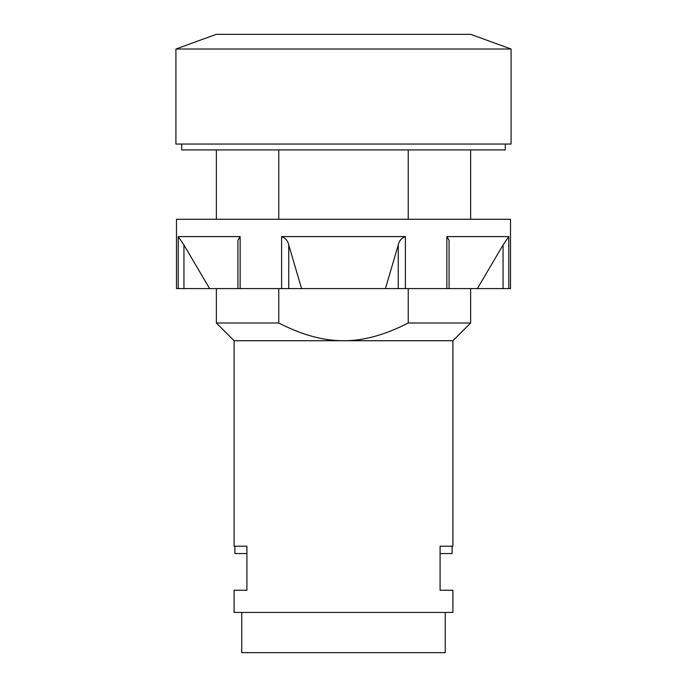 <?xml version="1.0" encoding="UTF-8"?>
<svg xmlns="http://www.w3.org/2000/svg" width="687" height="687" viewBox="0 0 687 687"><rect width="100%" height="100%" fill="white"/><g stroke="black" fill="none" stroke-linecap="round" stroke-linejoin="round"><path stroke-width="1.03" d="M511.076 49.026L470.75 34.35L216.25 34.35L175.924 49.026L175.924 144.047L511.076 144.047L511.076 49.026L175.924 49.026M234.885 546.208L234.885 553.55L246.908 553.55L246.908 590.245L234.095 590.245L246.908 590.245L246.908 546.208L234.095 546.208L246.908 546.208M440.092 546.208L440.092 590.245L452.905 590.245L440.092 590.245L440.092 553.55L452.115 553.55L452.115 546.208L440.092 546.208L452.115 546.208M241.755 612.435L241.755 652.65L445.245 652.65L445.245 612.435M234.095 590.245L234.095 612.435L452.905 612.435L452.905 590.245M505.297 144.047L505.297 149.921L181.703 149.921L181.703 144.047M234.095 546.208L234.095 340.726L452.905 340.726L452.905 546.208M234.095 340.726L216.371 323.002L278.759 323.002L278.759 288.6M408.241 288.6L408.241 323.002L470.629 323.002L452.905 340.726M408.241 323.002C385.012 334.947 363.432 340.855 343.5 340.726C323.568 340.855 301.988 334.947 278.759 323.002M470.629 149.921L470.629 219.265M408.241 149.921L408.241 219.265M216.371 219.265L216.371 149.921M278.759 219.265L278.759 149.921M178.225 288.6L178.225 236.594L183.944 244.993L209.612 288.6L176.499 288.6L176.499 219.265L510.501 219.265L510.501 288.6L477.388 288.6L503.056 244.993L508.775 236.594L446.868 236.594L449.075 240.304L449.075 288.6L446.868 288.6L446.868 236.594M281.601 288.6L281.601 236.594C285.509 238.063 287.887 240.862 288.746 244.993L301.576 288.6L209.612 288.6M237.925 288.6L237.925 240.304L240.132 236.594L178.225 236.594M281.601 236.594L405.399 236.594C401.491 238.063 399.113 240.862 398.254 244.993L385.424 288.6L446.868 288.6M385.424 288.6L301.576 288.6M216.371 323.002L216.371 288.6M470.629 288.6L470.629 323.002M477.388 288.6L449.075 288.6M503.056 288.6L503.056 244.993M183.944 288.6L183.944 244.993M240.132 288.6L240.132 236.594M288.746 288.6L288.746 244.993M398.254 288.6L398.254 244.993M508.775 288.6L508.775 236.594M405.399 288.6L405.399 236.594"/></g></svg>
